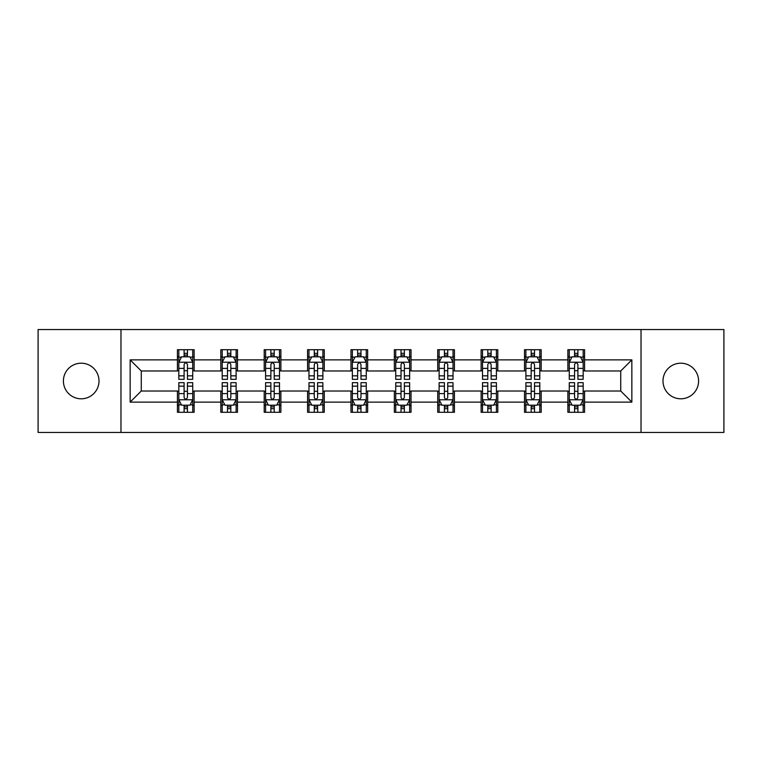 <?xml version="1.0" encoding="UTF-8"?>
<svg xmlns="http://www.w3.org/2000/svg" width="762" height="762" viewBox="0 0 762 762"><rect width="100%" height="100%" fill="white"/><g stroke="black" fill="none" stroke-linecap="round" stroke-linejoin="round"><path stroke-width="1.14" d="M680.79 363.198A17.802 17.802 0 0 0 662.997 381A17.802 17.802 0 0 0 680.79 398.802A17.802 17.802 0 0 0 698.592 381A17.802 17.802 0 0 0 680.79 363.198M81.21 363.198A17.802 17.802 0 0 0 63.408 381A17.802 17.802 0 0 0 81.21 398.802A17.802 17.802 0 0 0 99.003 381A17.802 17.802 0 0 0 81.21 363.198M641.023 432.445L723.9 432.445L723.9 329.555L641.023 329.555L641.023 432.445L120.977 432.445L120.977 329.555L38.1 329.555L38.1 432.445L120.977 432.445M641.023 329.555L120.977 329.555M584.568 359.864L584.568 349.71L567.881 349.71L567.881 359.864L541.191 359.864L541.191 349.71L524.504 349.71L524.504 359.864L497.805 359.864L497.805 349.71L481.117 349.71L481.117 359.864L454.419 359.864L454.419 349.71L437.731 349.71L437.731 359.864L411.032 359.864L411.032 349.71L394.345 349.71L394.345 359.864L367.655 359.864L367.655 349.71L350.968 349.71L350.968 359.864L324.269 359.864L324.269 349.71L307.581 349.71L307.581 359.864L280.883 359.864L280.883 349.71L264.195 349.71L264.195 359.864L237.496 359.864L237.496 349.71L220.809 349.71L220.809 359.864L194.12 359.864L194.12 349.71L177.432 349.71L177.432 359.864L130.15 359.864L130.15 402.136L141.275 391.011L177.432 391.011L177.432 412.29L194.12 412.29L194.12 391.011L220.809 391.011L220.809 412.29L237.496 412.29L237.496 391.011L264.195 391.011L264.195 412.29L280.883 412.29L280.883 391.011L307.581 391.011L307.581 412.29L324.269 412.29L324.269 391.011L350.968 391.011L350.968 412.29L367.655 412.29L367.655 391.011L394.345 391.011L394.345 412.29L411.032 412.29L411.032 391.011L437.731 391.011L437.731 412.29L454.419 412.29L454.419 391.011L481.117 391.011L481.117 412.29L497.805 412.29L497.805 391.011L524.504 391.011L524.504 412.29L541.191 412.29L541.191 391.011L567.881 391.011L567.881 412.29L584.568 412.29L584.568 391.011L620.725 391.011L620.725 370.989L584.568 370.989L584.568 359.864L631.85 359.864L631.85 402.136L584.568 402.136M567.881 402.136L541.191 402.136M524.504 402.136L497.805 402.136M481.117 402.136L454.419 402.136M437.731 402.136L411.032 402.136M394.345 402.136L367.655 402.136M350.968 402.136L324.269 402.136M307.581 402.136L280.883 402.136M264.195 402.136L237.496 402.136M220.809 402.136L194.12 402.136M177.432 402.136L130.15 402.136M567.881 359.864L567.881 370.989L541.191 370.989L541.191 359.864M524.504 359.864L524.504 370.989L497.805 370.989L497.805 359.864M481.117 359.864L481.117 370.989L454.419 370.989L454.419 359.864M437.731 359.864L437.731 370.989L411.032 370.989L411.032 359.864M394.345 359.864L394.345 370.989L367.655 370.989L367.655 359.864M350.968 359.864L350.968 370.989L324.269 370.989L324.269 359.864M307.581 359.864L307.581 370.989L280.883 370.989L280.883 359.864M264.195 359.864L264.195 370.989L237.496 370.989L237.496 359.864M220.809 359.864L220.809 370.989L194.12 370.989L194.12 359.864M177.432 359.864L177.432 370.989L141.275 370.989L130.15 359.864M141.275 370.989L141.275 391.011M631.85 402.136L620.725 391.011M620.725 370.989L631.85 359.864M177.432 356.664L178.822 356.664M184.099 356.664L187.442 356.664M192.729 356.664L194.12 356.664M177.432 370.713L178.822 370.713M184.099 370.713L187.442 370.713M192.729 370.713L194.12 370.713M177.432 391.287L178.822 391.287M184.099 391.287L187.442 391.287M192.729 391.287L194.12 391.287M177.432 405.336L178.822 405.336M184.099 405.336L187.442 405.336M192.729 405.336L194.12 405.336M220.809 391.287L222.199 391.287M227.486 391.287L230.829 391.287M236.106 391.287L237.496 391.287M220.809 405.336L222.199 405.336M227.486 405.336L230.829 405.336M236.106 405.336L237.496 405.336M220.809 356.664L222.199 356.664M227.486 356.664L230.829 356.664M236.106 356.664L237.496 356.664M220.809 370.713L222.199 370.713M227.486 370.713L230.829 370.713M236.106 370.713L237.496 370.713M264.195 391.287L265.586 391.287M270.872 391.287L274.206 391.287M279.492 391.287L280.883 391.287M264.195 405.336L265.586 405.336M270.872 405.336L274.206 405.336M279.492 405.336L280.883 405.336M264.195 356.664L265.586 356.664M270.872 356.664L274.206 356.664M279.492 356.664L280.883 356.664M264.195 370.713L265.586 370.713M270.872 370.713L274.206 370.713M279.492 370.713L280.883 370.713M307.581 391.287L308.972 391.287M314.258 391.287L317.592 391.287M322.878 391.287L324.269 391.287M307.581 405.336L308.972 405.336M314.258 405.336L317.592 405.336M322.878 405.336L324.269 405.336M307.581 356.664L308.972 356.664M314.258 356.664L317.592 356.664M322.878 356.664L324.269 356.664M307.581 370.713L308.972 370.713M314.258 370.713L317.592 370.713M322.878 370.713L324.269 370.713M350.968 391.287L352.358 391.287M357.635 391.287L360.978 391.287M366.265 391.287L367.655 391.287M350.968 405.336L352.358 405.336M357.635 405.336L360.978 405.336M366.265 405.336L367.655 405.336M350.968 356.664L352.358 356.664M357.635 356.664L360.978 356.664M366.265 356.664L367.655 356.664M350.968 370.713L352.358 370.713M357.635 370.713L360.978 370.713M366.265 370.713L367.655 370.713M394.345 391.287L395.735 391.287M401.022 391.287L404.365 391.287M409.642 391.287L411.032 391.287M394.345 405.336L395.735 405.336M401.022 405.336L404.365 405.336M409.642 405.336L411.032 405.336M394.345 356.664L395.735 356.664M401.022 356.664L404.365 356.664M409.642 356.664L411.032 356.664M394.345 370.713L395.735 370.713M401.022 370.713L404.365 370.713M409.642 370.713L411.032 370.713M437.731 391.287L439.122 391.287M444.408 391.287L447.742 391.287M453.028 391.287L454.419 391.287M437.731 405.336L439.122 405.336M444.408 405.336L447.742 405.336M453.028 405.336L454.419 405.336M437.731 356.664L439.122 356.664M444.408 356.664L447.742 356.664M453.028 356.664L454.419 356.664M437.731 370.713L439.122 370.713M444.408 370.713L447.742 370.713M453.028 370.713L454.419 370.713M481.117 391.287L482.508 391.287M487.794 391.287L491.128 391.287M496.414 391.287L497.805 391.287M481.117 405.336L482.508 405.336M487.794 405.336L491.128 405.336M496.414 405.336L497.805 405.336M481.117 356.664L482.508 356.664M487.794 356.664L491.128 356.664M496.414 356.664L497.805 356.664M481.117 370.713L482.508 370.713M487.794 370.713L491.128 370.713M496.414 370.713L497.805 370.713M524.504 391.287L525.894 391.287M531.171 391.287L534.514 391.287M539.801 391.287L541.191 391.287M524.504 405.336L525.894 405.336M531.171 405.336L534.514 405.336M539.801 405.336L541.191 405.336M524.504 356.664L525.894 356.664M531.171 356.664L534.514 356.664M539.801 356.664L541.191 356.664M524.504 370.713L525.894 370.713M531.171 370.713L534.514 370.713M539.801 370.713L541.191 370.713M567.881 391.287L569.271 391.287M574.558 391.287L577.901 391.287M583.178 391.287L584.568 391.287M567.881 405.336L569.271 405.336M574.558 405.336L577.901 405.336M583.178 405.336L584.568 405.336M567.881 356.664L569.271 356.664M574.558 356.664L577.901 356.664M583.178 356.664L584.568 356.664M567.881 370.713L569.271 370.713M574.558 370.713L577.901 370.713M583.178 370.713L584.568 370.713M187.442 353.33L184.099 353.33M192.729 375.847L187.442 375.847L187.442 379.333L192.729 379.333L192.729 362.369L189.948 356.807L181.604 356.807L178.822 362.369L178.822 379.333L184.099 379.333L184.099 375.847L178.822 375.847M178.822 362.369L178.822 349.71M192.729 362.369L192.729 349.71M184.099 356.807L184.099 349.71M187.442 349.71L187.442 356.807M187.442 375.847L187.442 364.455C186.328 362.312 185.214 362.312 184.099 364.455L184.099 375.847M184.099 408.67L187.442 408.67M178.822 386.153L184.099 386.153L184.099 382.667L178.822 382.667L178.822 399.631L181.604 405.193L189.948 405.193L192.729 399.631L192.729 382.667L187.442 382.667L187.442 386.153L192.729 386.153M192.729 399.631L192.729 412.29M178.822 399.631L178.822 412.29M187.442 405.193L187.442 412.29M184.099 412.29L184.099 405.193M184.099 386.153L184.099 397.545C185.214 399.688 186.328 399.688 187.442 397.545L187.442 386.153M230.829 353.33L227.486 353.33M236.106 375.847L230.829 375.847L230.829 379.333L236.106 379.333L236.106 362.369L233.324 356.807L224.981 356.807L222.199 362.369L222.199 379.333L227.486 379.333L227.486 375.847L222.199 375.847M222.199 362.369L222.199 349.71M236.106 362.369L236.106 349.71M227.486 356.807L227.486 349.71M230.829 349.71L230.829 356.807M230.829 375.847L230.829 364.455C229.714 362.312 228.6 362.312 227.486 364.455L227.486 375.847M274.206 353.33L270.872 353.33M279.492 375.847L274.206 375.847L274.206 379.333L279.492 379.333L279.492 362.369L276.711 356.807L268.367 356.807L265.586 362.369L265.586 379.333L270.872 379.333L270.872 375.847L265.586 375.847M265.586 362.369L265.586 349.71M279.492 362.369L279.492 349.71M270.872 356.807L270.872 349.71M274.206 349.71L274.206 356.807M274.206 375.847L274.206 364.455C273.101 362.312 271.986 362.312 270.872 364.455L270.872 375.847M227.486 408.67L230.829 408.67M222.199 386.153L227.486 386.153L227.486 382.667L222.199 382.667L222.199 399.631L224.981 405.193L233.324 405.193L236.106 399.631L236.106 382.667L230.829 382.667L230.829 386.153L236.106 386.153M236.106 399.631L236.106 412.29M222.199 399.631L222.199 412.29M230.829 405.193L230.829 412.29M227.486 412.29L227.486 405.193M227.486 386.153L227.486 397.545C228.6 399.688 229.714 399.688 230.829 397.545L230.829 386.153M270.872 408.67L274.206 408.67M265.586 386.153L270.872 386.153L270.872 382.667L265.586 382.667L265.586 399.631L268.367 405.193L276.711 405.193L279.492 399.631L279.492 382.667L274.206 382.667L274.206 386.153L279.492 386.153M279.492 399.631L279.492 412.29M265.586 399.631L265.586 412.29M274.206 405.193L274.206 412.29M270.872 412.29L270.872 405.193M270.872 386.153L270.872 397.545C271.986 399.688 273.091 399.688 274.206 397.545L274.206 386.153M317.592 353.33L314.258 353.33M322.878 375.847L317.592 375.847L317.592 379.333L322.878 379.333L322.878 362.369L320.097 356.807L311.753 356.807L308.972 362.369L308.972 379.333L314.258 379.333L314.258 375.847L308.972 375.847M308.972 362.369L308.972 349.71M322.878 362.369L322.878 349.71M314.258 356.807L314.258 349.71M317.592 349.71L317.592 356.807M317.592 375.847L317.592 364.455C316.478 362.312 315.373 362.312 314.258 364.455L314.258 375.847M360.978 353.33L357.635 353.33M366.265 375.847L360.978 375.847L360.978 379.333L366.265 379.333L366.265 362.369L363.484 356.807L355.14 356.807L352.358 362.369L352.358 379.333L357.635 379.333L357.635 375.847L352.358 375.847M352.358 362.369L352.358 349.71M366.265 362.369L366.265 349.71M357.635 356.807L357.635 349.71M360.978 349.71L360.978 356.807M360.978 375.847L360.978 364.455C359.864 362.312 358.75 362.312 357.635 364.455L357.635 375.847M404.365 353.33L401.022 353.33M409.642 375.847L404.365 375.847L404.365 379.333L409.642 379.333L409.642 362.369L406.86 356.807L398.516 356.807L395.735 362.369L395.735 379.333L401.022 379.333L401.022 375.847L395.735 375.847M395.735 362.369L395.735 349.71M409.642 362.369L409.642 349.71M401.022 356.807L401.022 349.71M404.365 349.71L404.365 356.807M404.365 375.847L404.365 364.455C403.25 362.312 402.136 362.312 401.022 364.455L401.022 375.847M314.258 408.67L317.592 408.67M308.972 386.153L314.258 386.153L314.258 382.667L308.972 382.667L308.972 399.631L311.753 405.193L320.097 405.193L322.878 399.631L322.878 382.667L317.592 382.667L317.592 386.153L322.878 386.153M322.878 399.631L322.878 412.29M308.972 399.631L308.972 412.29M317.592 405.193L317.592 412.29M314.258 412.29L314.258 405.193M314.258 386.153L314.258 397.545C315.363 399.688 316.478 399.688 317.592 397.545L317.592 386.153M357.635 408.67L360.978 408.67M352.358 386.153L357.635 386.153L357.635 382.667L352.358 382.667L352.358 399.631L355.14 405.193L363.484 405.193L366.265 399.631L366.265 382.667L360.978 382.667L360.978 386.153L366.265 386.153M366.265 399.631L366.265 412.29M352.358 399.631L352.358 412.29M360.978 405.193L360.978 412.29M357.635 412.29L357.635 405.193M357.635 386.153L357.635 397.545C358.75 399.688 359.864 399.688 360.978 397.545L360.978 386.153M401.022 408.67L404.365 408.67M395.735 386.153L401.022 386.153L401.022 382.667L395.735 382.667L395.735 399.631L398.516 405.193L406.86 405.193L409.642 399.631L409.642 382.667L404.365 382.667L404.365 386.153L409.642 386.153M409.642 399.631L409.642 412.29M395.735 399.631L395.735 412.29M404.365 405.193L404.365 412.29M401.022 412.29L401.022 405.193M401.022 386.153L401.022 397.545C402.136 399.688 403.25 399.688 404.365 397.545L404.365 386.153M444.408 408.67L447.742 408.67M439.122 386.153L444.408 386.153L444.408 382.667L439.122 382.667L439.122 399.631L441.903 405.193L450.247 405.193L453.028 399.631L453.028 382.667L447.742 382.667L447.742 386.153L453.028 386.153M453.028 399.631L453.028 412.29M439.122 399.631L439.122 412.29M447.742 405.193L447.742 412.29M444.408 412.29L444.408 405.193M444.408 386.153L444.408 397.545C445.522 399.688 446.627 399.688 447.742 397.545L447.742 386.153M487.794 408.67L491.128 408.67M482.508 386.153L487.794 386.153L487.794 382.667L482.508 382.667L482.508 399.631L485.289 405.193L493.633 405.193L496.414 399.631L496.414 382.667L491.128 382.667L491.128 386.153L496.414 386.153M496.414 399.631L496.414 412.29M482.508 399.631L482.508 412.29M491.128 405.193L491.128 412.29M487.794 412.29L487.794 405.193M487.794 386.153L487.794 397.545C488.899 399.688 490.014 399.688 491.128 397.545L491.128 386.153M531.171 408.67L534.514 408.67M525.894 386.153L531.171 386.153L531.171 382.667L525.894 382.667L525.894 399.631L528.676 405.193L537.019 405.193L539.801 399.631L539.801 382.667L534.514 382.667L534.514 386.153L539.801 386.153M539.801 399.631L539.801 412.29M525.894 399.631L525.894 412.29M534.514 405.193L534.514 412.29M531.171 412.29L531.171 405.193M531.171 386.153L531.171 397.545C532.286 399.688 533.4 399.688 534.514 397.545L534.514 386.153M447.742 353.33L444.408 353.33M453.028 375.847L447.742 375.847L447.742 379.333L453.028 379.333L453.028 362.369L450.247 356.807L441.903 356.807L439.122 362.369L439.122 379.333L444.408 379.333L444.408 375.847L439.122 375.847M439.122 362.369L439.122 349.71M453.028 362.369L453.028 349.71M444.408 356.807L444.408 349.71M447.742 349.71L447.742 356.807M447.742 375.847L447.742 364.455C446.637 362.312 445.522 362.312 444.408 364.455L444.408 375.847M491.128 353.33L487.794 353.33M496.414 375.847L491.128 375.847L491.128 379.333L496.414 379.333L496.414 362.369L493.633 356.807L485.289 356.807L482.508 362.369L482.508 379.333L487.794 379.333L487.794 375.847L482.508 375.847M482.508 362.369L482.508 349.71M496.414 362.369L496.414 349.71M487.794 356.807L487.794 349.71M491.128 349.71L491.128 356.807M491.128 375.847L491.128 364.455C490.014 362.312 488.909 362.312 487.794 364.455L487.794 375.847M534.514 353.33L531.171 353.33M539.801 375.847L534.514 375.847L534.514 379.333L539.801 379.333L539.801 362.369L537.019 356.807L528.676 356.807L525.894 362.369L525.894 379.333L531.171 379.333L531.171 375.847L525.894 375.847M525.894 362.369L525.894 349.71M539.801 362.369L539.801 349.71M531.171 356.807L531.171 349.71M534.514 349.71L534.514 356.807M534.514 375.847L534.514 364.455C533.4 362.312 532.286 362.312 531.171 364.455L531.171 375.847M577.901 353.33L574.558 353.33M583.178 375.847L577.901 375.847L577.901 379.333L583.178 379.333L583.178 362.369L580.396 356.807L572.052 356.807L569.271 362.369L569.271 379.333L574.558 379.333L574.558 375.847L569.271 375.847M569.271 362.369L569.271 349.71M583.178 362.369L583.178 349.71M574.558 356.807L574.558 349.71M577.901 349.71L577.901 356.807M577.901 375.847L577.901 364.455C576.786 362.312 575.672 362.312 574.558 364.455L574.558 375.847M574.558 408.67L577.901 408.67M569.271 386.153L574.558 386.153L574.558 382.667L569.271 382.667L569.271 399.631L572.052 405.193L580.396 405.193L583.178 399.631L583.178 382.667L577.901 382.667L577.901 386.153L583.178 386.153M583.178 399.631L583.178 412.29M569.271 399.631L569.271 412.29M577.901 405.193L577.901 412.29M574.558 412.29L574.558 405.193M574.558 386.153L574.558 397.545C575.672 399.688 576.786 399.688 577.901 397.545L577.901 386.153M192.653 362.226L178.889 362.226M178.822 357.14L181.432 357.14M190.109 357.14L192.729 357.14M184.099 368.389L178.822 368.389M192.729 368.389L187.442 368.389M187.442 355.102L184.099 355.102M178.889 399.774L192.653 399.774M192.729 404.86L190.109 404.86M181.432 404.86L178.822 404.86M187.442 393.611L192.729 393.611M178.822 393.611L184.099 393.611M184.099 406.898L187.442 406.898M236.039 362.226L222.275 362.226M222.199 357.14L224.819 357.14M233.496 357.14L236.106 357.14M227.486 368.389L222.199 368.389M236.106 368.389L230.829 368.389M230.829 355.102L227.486 355.102M279.425 362.226L265.662 362.226M265.586 357.14L268.205 357.14M276.882 357.14L279.492 357.14M270.872 368.389L265.586 368.389M279.492 368.389L274.206 368.389M274.206 355.102L270.872 355.102M222.275 399.774L236.039 399.774M236.106 404.86L233.496 404.86M224.819 404.86L222.199 404.86M230.829 393.611L236.106 393.611M222.199 393.611L227.486 393.611M227.486 406.898L230.829 406.898M265.662 399.774L279.425 399.774M279.492 404.86L276.882 404.86M268.205 404.86L265.586 404.86M274.206 393.611L279.492 393.611M265.586 393.611L270.872 393.611M270.872 406.898L274.206 406.898M322.812 362.226L309.039 362.226M308.972 357.14L311.582 357.14M320.259 357.14L322.878 357.14M314.258 368.389L308.972 368.389M322.878 368.389L317.592 368.389M317.592 355.102L314.258 355.102M366.189 362.226L352.425 362.226M352.358 357.14L354.968 357.14M363.645 357.14L366.265 357.14M357.635 368.389L352.358 368.389M366.265 368.389L360.978 368.389M360.978 355.102L357.635 355.102M409.575 362.226L395.811 362.226M395.735 357.14L398.355 357.14M407.032 357.14L409.642 357.14M401.022 368.389L395.735 368.389M409.642 368.389L404.365 368.389M404.365 355.102L401.022 355.102M309.039 399.774L322.812 399.774M322.878 404.86L320.259 404.86M311.582 404.86L308.972 404.86M317.592 393.611L322.878 393.611M308.972 393.611L314.258 393.611M314.258 406.898L317.592 406.898M352.425 399.774L366.189 399.774M366.265 404.86L363.645 404.86M354.968 404.86L352.358 404.86M360.978 393.611L366.265 393.611M352.358 393.611L357.635 393.611M357.635 406.898L360.978 406.898M395.811 399.774L409.575 399.774M409.642 404.86L407.032 404.86M398.355 404.86L395.735 404.86M404.365 393.611L409.642 393.611M395.735 393.611L401.022 393.611M401.022 406.898L404.365 406.898M439.188 399.774L452.961 399.774M453.028 404.86L450.418 404.86M441.741 404.86L439.122 404.86M447.742 393.611L453.028 393.611M439.122 393.611L444.408 393.611M444.408 406.898L447.742 406.898M482.575 399.774L496.338 399.774M496.414 404.86L493.795 404.86M485.118 404.86L482.508 404.86M491.128 393.611L496.414 393.611M482.508 393.611L487.794 393.611M487.794 406.898L491.128 406.898M525.961 399.774L539.725 399.774M539.801 404.86L537.181 404.86M528.504 404.86L525.894 404.86M534.514 393.611L539.801 393.611M525.894 393.611L531.171 393.611M531.171 406.898L534.514 406.898M452.961 362.226L439.188 362.226M439.122 357.14L441.741 357.14M450.418 357.14L453.028 357.14M444.408 368.389L439.122 368.389M453.028 368.389L447.742 368.389M447.742 355.102L444.408 355.102M496.338 362.226L482.575 362.226M482.508 357.14L485.118 357.14M493.795 357.14L496.414 357.14M487.794 368.389L482.508 368.389M496.414 368.389L491.128 368.389M491.128 355.102L487.794 355.102M539.725 362.226L525.961 362.226M525.894 357.14L528.504 357.14M537.181 357.14L539.801 357.14M531.171 368.389L525.894 368.389M539.801 368.389L534.514 368.389M534.514 355.102L531.171 355.102M583.111 362.226L569.347 362.226M569.271 357.14L571.891 357.14M580.568 357.14L583.178 357.14M574.558 368.389L569.271 368.389M583.178 368.389L577.901 368.389M577.901 355.102L574.558 355.102M569.347 399.774L583.111 399.774M583.178 404.86L580.568 404.86M571.891 404.86L569.271 404.86M577.901 393.611L583.178 393.611M569.271 393.611L574.558 393.611M574.558 406.898L577.901 406.898"/></g></svg>
